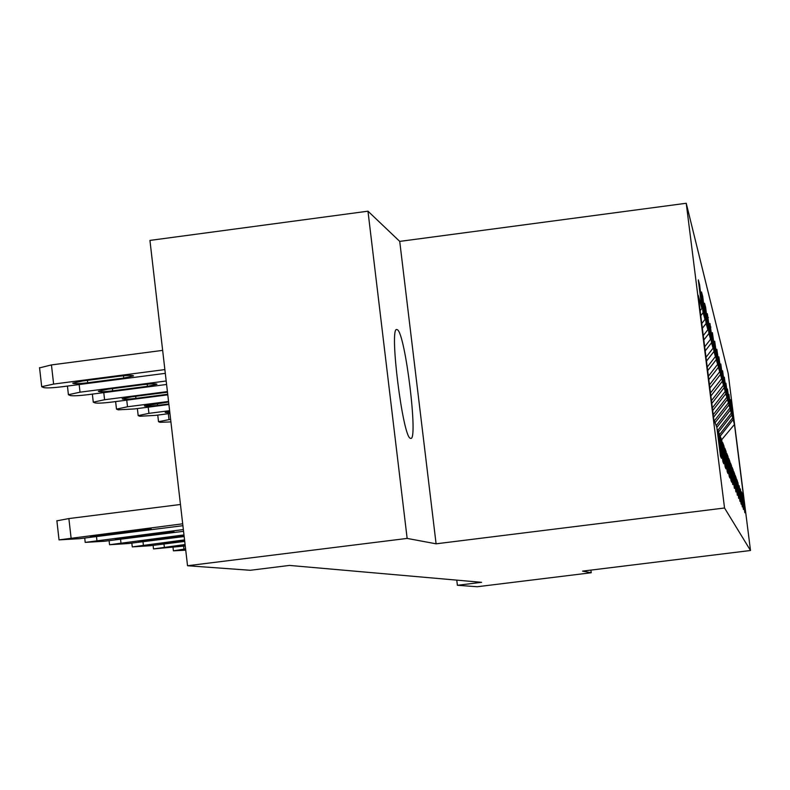 <?xml version="1.0" encoding="UTF-8"?>
<svg xmlns="http://www.w3.org/2000/svg" width="790" height="790" viewBox="0 0 790 790"><rect width="100%" height="100%" fill="white"/><g stroke="black" fill="none" stroke-linecap="round" stroke-linejoin="round"><path stroke-width="1.19" d="M410.405 438.292L410.612 438.351C418.582 442.084 405.31 333.252 397.38 329.716L396.778 329.519C388.966 326.942 402.851 437.798 410.405 438.292M367.972 211.187L407.146 538.415L436.09 543.816L399.73 241.394L367.972 211.187L149.942 240.417L187.536 565.739L250.311 570.281L289.496 565.423L481.574 582.319L457.39 585.291L477.279 586.733L591.226 572.75L590.9 570.104M399.73 241.394L686.233 203.267L728.153 373.275L750.5 550.502L724.539 508L686.233 203.267M734.463 424.447L733.11 419.609L730.325 399.681L732.616 417.841L731.797 414.947L728.933 394.467L731.273 413.091L730.424 410.04L727.471 388.996L729.871 408.084L728.973 404.885L725.931 383.239L728.4 402.831L727.452 399.454L724.312 377.176L726.84 397.281L725.842 393.716L722.593 370.767L725.2 391.435L724.144 387.673L720.786 364.002L723.462 385.253L722.346 381.274L718.87 356.843L721.625 378.706L720.44 374.49L716.846 349.249L719.68 371.774L718.416 367.291L714.683 341.191L717.606 364.397L716.273 359.638L712.392 332.61L715.404 356.567L713.982 351.481L709.943 323.456L713.064 348.202L711.543 342.781L707.336 313.689L710.556 339.275L708.926 333.469L705.638 307.33L704.542 303.222L707.87 329.707L706.122 323.475L702.715 296.398L701.53 291.984L704.986 319.437L703.11 312.741L699.575 284.647L698.301 279.887L701.885 308.386L698.222 295.341L713.824 419.48L716.846 427.38L720.45 456.037L721.408 458.259L717.853 430.017L719.404 434.075L722.88 461.676L723.759 463.74L720.342 436.524L721.784 440.297L725.131 466.92L725.951 468.835L722.653 442.568L723.995 446.083L727.235 471.798L727.995 473.585L724.805 448.207L726.059 451.495L729.19 476.35L729.911 478.029L726.82 453.48L727.995 456.551L731.027 480.616L731.698 482.186L728.706 458.407L729.812 461.301L732.745 484.616L730.474 463.049L731.51 465.754L734.364 488.368L732.142 467.404L733.12 469.951L735.885 491.913L733.712 471.502L734.631 473.911L737.317 495.241L735.194 475.373L736.063 477.654L738.67 498.401L736.586 479.036L737.416 481.189L739.954 501.374L737.909 482.502L741.168 504.208L739.173 485.791L742.324 506.884L740.358 488.901L743.42 509.432L741.494 491.874L742.165 493.622L744.851 512.759L742.57 494.698L743.696 497.621L734.463 424.447L721.596 439.823M717.103 429.444L717.853 430.017M703.11 312.741L700.779 315.714M704.986 319.437L701.767 323.564M719.641 435.981L720.342 436.524M706.122 323.475L702.369 328.294M707.87 329.707L703.278 335.592M722.001 442.074L722.653 442.568M708.926 333.469L703.831 339.996M710.556 339.275L704.69 346.8M724.203 447.742L724.805 448.207M711.543 342.781L705.203 350.908M713.064 348.202L706.003 357.258M726.257 453.045L726.82 453.48M713.982 351.481L706.487 361.099M715.404 356.567L707.238 367.054M728.173 458.003L728.706 458.407M716.273 359.638L707.692 370.648M717.606 364.397L708.393 376.228M729.98 462.663L730.474 463.049M718.416 367.291L708.818 379.615M719.68 371.774L709.479 384.858M720.44 374.49L709.874 388.048M721.625 378.706L710.496 392.986M722.346 381.274L710.872 395.988M723.462 385.253L711.464 400.649M724.144 387.673L711.82 403.483M725.2 391.435L712.373 407.887M725.842 393.716L712.708 410.573M726.84 397.281L713.232 414.74M727.452 399.454L713.548 417.278M728.4 402.831L714.348 420.843M728.973 404.885L715.069 422.719M729.871 408.084L716.184 425.642M730.424 410.04L716.856 427.439M731.273 413.091L717.922 430.204M731.797 414.947L718.574 431.903M732.616 417.841L719.483 434.688M733.11 419.609L720.075 436.317M407.146 538.415L187.536 565.739M436.09 543.816L724.539 508M750.5 550.502L582.566 571.13L591.226 572.75M456.768 580.146L457.39 585.291M701.885 308.386L700.147 310.628M710.911 327.05L710.408 327.109M708.363 317.521L707.83 317.59M705.638 307.33L705.065 307.409M702.715 296.398L702.103 296.477M699.575 284.647L698.913 284.736M185.591 548.882L173.415 550.827L185.739 550.196M170.917 421.909L160.014 422.295L158.523 421.702L170.61 419.312M185.255 545.959L153.507 548.922L185.087 544.537M185.206 545.574L180.555 545.722L185.117 544.833M169.939 413.516L155.502 415.372L139.781 416.261L138.181 415.619L148.925 413.358L169.613 410.682M169.682 411.284L165.169 412.489L169.85 412.745M184.722 541.407L150.248 545.722L132.276 546.897L184.544 539.886M184.692 541.14L160.232 543.589L184.583 540.163M168.902 404.49L134.527 408.934L118.204 409.822L116.486 409.121L127.506 406.771L168.547 401.468M168.616 402.011L144.382 405.892C145.172 406.504 149.587 406.337 157.605 405.398L168.843 403.947M184.159 536.538L128.306 543.54L109.553 544.725L183.971 534.909M184.129 536.252L138.497 541.308L184.011 535.215M167.786 394.832L112.101 402.041C103.48 403.088 97.822 403.384 95.126 402.94L93.279 402.169L104.586 399.74L167.411 391.593M167.48 392.205L131.278 396.876L122.154 398.841C122.954 399.503 127.546 399.355 135.919 398.377L167.717 394.259M183.556 531.314L104.803 541.199L85.211 542.394L183.359 529.557M129.511 537.783L115.202 538.859L124.652 537.249L159.787 532.845L173.988 531.769L129.511 537.783L129.382 536.657M166.591 384.473L88.085 394.664C79.158 395.741 73.263 396.037 70.399 395.563L68.414 394.714L80.027 392.186L166.186 380.997M112.684 390.843L147.453 386.33L156.963 384.246C156.144 383.535 151.394 383.673 142.733 384.681L107.707 389.233L98.335 391.277C99.135 392.008 103.915 391.86 112.684 390.843L112.427 388.621M182.905 525.696L79.563 538.681L59.043 539.886L182.688 523.81M180.456 504.484L68.878 518.566L71.07 537.832M105.109 535.126L90.169 536.222L99.876 534.563L136.305 529.981L151.137 528.895L105.109 535.126L104.971 533.921M56.89 520.827L68.878 518.566M162.651 350.375L51.449 364.921L39.569 367.873M165.298 373.344L62.291 386.745C53.039 387.86 46.886 388.157 43.845 387.643L41.702 386.705L53.621 384.078L164.863 369.592M87.73 382.755L123.763 378.064L133.54 375.892C132.72 375.112 127.773 375.25 118.678 376.297L82.377 381.027L72.749 383.15C73.529 383.95 78.526 383.822 87.73 382.755L87.453 380.365M183.636 546.167L183.971 549.09M169.001 419.52L168.329 413.723M163.974 544.004L164.34 547.134M148.925 413.358L148.214 407.166M142.99 541.703L143.375 545.041M173.425 542.552L173.316 541.575M127.506 406.771L126.746 400.145M157.378 403.473L157.605 405.398M120.544 539.224L120.959 542.809M152.233 540.251L152.105 539.205M104.586 399.74L103.776 392.63M135.683 396.303L135.919 398.377M96.469 536.558L96.913 540.409M164.399 533.408L164.271 532.322M80.027 392.186L79.158 384.552M147.207 384.187L147.453 386.33M141.272 530.584L141.133 529.418M53.621 384.078L51.449 364.921M123.497 375.764L123.763 378.064M173.03 547.49L173.415 550.827M158.523 421.702L157.753 415.086M153.102 545.367L153.507 548.922M138.181 415.619L137.371 408.558M131.831 543.095L132.276 546.897M116.486 409.121L115.617 401.587M109.089 540.656L109.553 544.725M93.279 402.169L92.361 394.111M84.718 538.03L85.211 542.394M68.414 394.714L67.436 386.073M56.87 520.689L59.043 539.886M41.702 386.705L39.54 367.617"/></g></svg>
